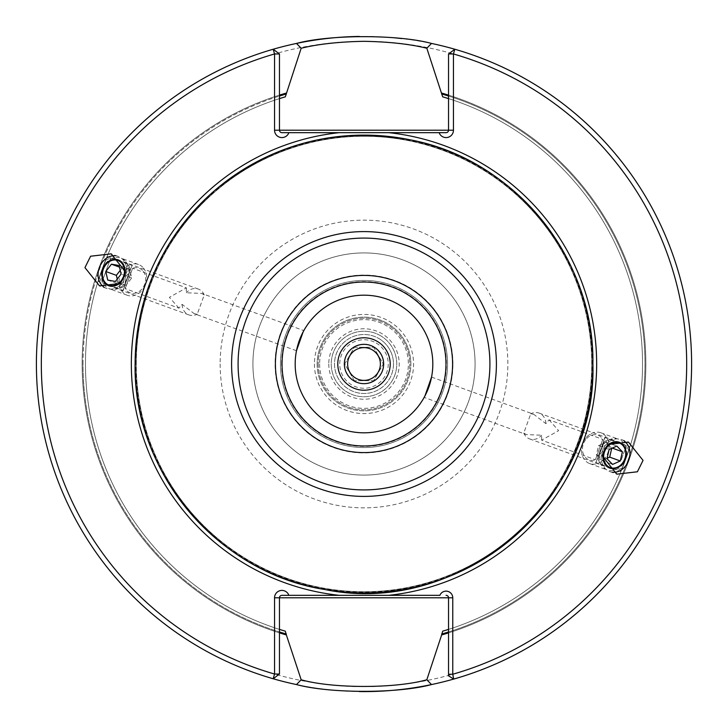 <?xml version="1.0" encoding="UTF-8"?>
<svg xmlns="http://www.w3.org/2000/svg" width="728" height="728" viewBox="0 0 728 728"><rect width="100%" height="100%" fill="white"/><g stroke="black" fill="none" stroke-linecap="round" stroke-linejoin="round"><path stroke-width="0.55" stroke-dasharray="3.64 2.73" d="M337.783 364A26.217 26.217 0 0 0 364 390.217A26.217 26.217 0 0 0 390.217 364A26.217 26.217 0 0 0 364 337.783A26.217 26.217 0 0 0 337.783 364M393.493 364A29.493 29.493 0 0 1 364 393.493A29.493 29.493 0 0 1 334.507 364A29.493 29.493 0 0 1 364 334.507A29.493 29.493 0 0 1 393.493 364A29.493 29.493 0 0 1 364 393.493A29.493 29.493 0 0 1 334.507 364A29.493 29.493 0 0 1 364 334.507A29.493 29.493 0 0 1 393.493 364M328.774 364A35.226 35.226 0 0 0 364 399.226A35.226 35.226 0 0 0 399.226 364A35.226 35.226 0 0 0 364 328.774A35.226 35.226 0 0 0 328.774 364M317.144 364A46.856 46.856 0 0 0 364 410.856A46.856 46.856 0 0 0 410.856 364A46.856 46.856 0 0 0 364 317.144A46.856 46.856 0 0 0 317.144 364A46.856 46.856 0 0 0 364 410.856A46.856 46.856 0 0 0 410.856 364A46.856 46.856 0 0 0 364 317.144A46.856 46.856 0 0 0 317.144 364A46.856 46.856 0 0 1 364 317.144A46.856 46.856 0 0 1 410.856 364M318.209 364A45.791 45.791 0 0 0 364 409.791A45.791 45.791 0 0 0 409.791 364A45.791 45.791 0 0 0 364 318.209A45.791 45.791 0 0 0 318.209 364A45.791 45.791 0 0 0 364 409.791A45.791 45.791 0 0 0 409.791 364A45.791 45.791 0 0 0 364 318.209A45.791 45.791 0 0 0 318.209 364M314.423 364A49.577 49.577 0 0 0 364 413.577A49.577 49.577 0 0 0 413.577 364A49.577 49.577 0 0 0 364 314.423A49.577 49.577 0 0 0 314.423 364M475.084 364A111.084 111.084 0 0 1 364 475.084A111.084 111.084 0 0 1 252.916 364A111.084 111.084 0 0 1 364 252.916A111.084 111.084 0 0 1 475.084 364A111.084 111.084 0 0 1 364 475.084A111.084 111.084 0 0 1 252.916 364A111.084 111.084 0 0 1 364 252.916A111.084 111.084 0 0 1 475.084 364A111.084 111.084 0 0 0 364 252.916A111.084 111.084 0 0 0 252.916 364M431.558 377.086L533.706 414.259L545.927 423.66L549.012 419.829L602.793 439.403L595.395 459.732L595.941 462.544L605.023 437.601L629.975 446.683L620.893 471.626L629.975 446.683M549.012 419.829L558.649 430.667L541.614 440.158L595.395 459.732L602.793 439.403L605.023 437.601L595.941 462.544L620.893 471.626M541.614 440.158L541.714 435.244L526.308 434.58L523.769 433.06L530.785 413.795L533.706 414.259M424.897 396.05L424.16 397.406L526.308 434.58M523.769 433.06A13.759 11.275 110 0 0 529.638 438.929A13.759 11.275 110 0 0 541.714 435.244M624.114 440.968A17.035 13.959 110 0 0 621.412 439.557A17.035 13.959 110 0 0 601.355 455.573A17.035 13.959 110 0 0 609.764 471.58A17.035 13.959 110 0 0 612.739 472.235M296.478 350.714L194.294 313.741L182.073 304.34L178.988 308.171L125.207 288.597L132.605 268.268L132.059 265.456L122.977 290.399L98.025 281.317L107.107 256.374L98.025 281.317M178.988 308.171L169.351 297.333L186.386 287.842L132.605 268.268L125.207 288.597L122.977 290.399L132.059 265.456L107.107 256.374M186.386 287.842L186.286 292.756L201.692 293.42L204.231 294.94L197.215 314.205L194.294 313.741M303.103 331.95L303.84 330.594L201.692 293.42M303.84 330.594L303.44 331.322M182.073 304.34A13.759 11.275 -70 0 0 188.943 314.933A13.759 11.275 -70 0 0 197.215 314.205M103.886 287.032A17.035 13.959 -70 0 0 106.588 288.443A17.035 13.959 -70 0 0 126.645 272.427A17.035 13.959 -70 0 0 118.236 256.42A17.035 13.959 -70 0 0 115.261 255.765M446.082 595.34A2.457 2.457 0 0 1 448.539 597.797L448.539 629.392A278.533 278.533 0 0 0 448.539 98.608L448.539 130.203A2.457 2.457 0 0 1 446.082 132.66L281.918 132.66A2.457 2.457 0 0 1 279.461 130.203L279.461 53.963L273.182 49.24A327.6 327.6 0 0 0 36.4 364A327.6 327.6 0 0 1 273.182 49.24M288.87 595.34L439.876 595.34M454.818 49.24A327.6 327.6 0 0 1 453.69 679.087L448.539 675.83L448.539 629.392A278.533 278.533 0 0 0 448.539 98.608L448.539 95.122A281.854 281.854 0 0 1 448.539 632.878A281.854 281.854 0 0 0 448.539 95.122L448.539 53.963L454.818 49.24A327.6 327.6 0 0 1 691.6 364A327.6 327.6 0 0 0 401.738 38.584M393.093 37.692A327.6 327.6 0 0 0 359.332 36.436M296.487 43.434A327.6 327.6 0 0 0 359.332 691.564A327.6 327.6 0 0 1 36.4 364A327.6 327.6 0 0 0 273.182 678.76A327.6 327.6 0 0 1 36.4 364M295.186 364A68.814 68.814 0 0 0 364 432.814A68.814 68.814 0 0 0 432.814 364A68.814 68.814 0 0 0 364 295.186A68.814 68.814 0 0 0 295.186 364M282.027 364A81.973 81.973 0 0 0 364 445.973A81.973 81.973 0 0 0 445.973 364A81.973 81.973 0 0 0 364 282.027A81.973 81.973 0 0 0 282.027 364M280.444 364A83.556 83.556 0 0 0 364 447.556A83.556 83.556 0 0 0 447.556 364A83.556 83.556 0 0 0 364 280.444A83.556 83.556 0 0 0 280.444 364A83.556 83.556 0 0 0 364 447.556A83.556 83.556 0 0 0 447.556 364A83.556 83.556 0 0 0 364 280.444A83.556 83.556 0 0 0 280.444 364M591.737 364A227.737 227.737 0 0 1 364 591.737A227.737 227.737 0 0 1 136.263 364A227.737 227.737 0 0 1 364 136.263A227.737 227.737 0 0 1 591.737 364A227.737 227.737 0 0 1 364 591.737A227.737 227.737 0 0 1 136.263 364A227.737 227.737 0 0 1 364 136.263A227.737 227.737 0 0 1 591.737 364A227.737 227.737 0 0 0 364 136.263A227.737 227.737 0 0 0 136.263 364A227.737 227.737 0 0 1 364 136.263A227.737 227.737 0 0 1 591.737 364M288.707 595.34L281.918 595.34A2.457 2.457 0 0 0 279.461 597.797L279.461 629.392A278.533 278.533 0 0 1 279.461 98.608A278.533 278.533 0 0 0 279.461 629.392L279.461 632.878A281.854 281.854 0 0 1 279.461 95.122A281.854 281.854 0 0 0 279.461 632.878L279.461 674.037L273.182 678.76M545.927 423.66A13.759 11.275 110 0 0 539.057 413.067A13.759 11.275 110 0 0 530.785 413.795M431.513 684.566A327.6 327.6 0 0 0 691.6 364A327.6 327.6 0 0 1 431.513 684.566M204.231 294.94A13.759 11.275 -70 0 0 198.362 289.071A13.759 11.275 -70 0 0 186.286 292.756M603.248 444.69A16.38 13.423 110 0 0 607.334 469.997A16.38 13.423 110 0 0 622.613 464.519A16.38 13.423 110 0 0 618.536 439.212A16.38 13.423 110 0 0 603.248 444.69M585.594 438.265A16.38 13.423 110 0 0 589.671 463.572A16.38 13.423 110 0 0 604.95 458.085A16.38 13.423 110 0 0 600.873 432.778A16.38 13.423 110 0 0 585.594 438.265M585.758 439.603A13.104 10.738 110 0 0 585.64 457.648A13.104 10.738 110 0 0 601.255 455.464A13.104 10.738 110 0 0 601.374 437.419A13.104 10.738 110 0 0 585.758 439.603M611.72 448.357L606.224 442.205L598.516 445.663L596.387 454.854L601.983 460.569L607.088 458.285M601.983 460.569L612.576 464.428M596.387 454.854L606.988 458.704M598.516 445.663L609.109 449.522M606.224 442.205L616.825 446.064M611.811 447.929L612.284 448.102M125.061 260.824A16.38 13.423 -70 0 0 120.812 258.049A16.38 13.423 -70 0 0 103.867 266.057A16.38 13.423 -70 0 0 105.351 286.077A16.38 13.423 -70 0 0 109.6 288.843A16.38 13.423 -70 0 0 126.545 280.844A16.38 13.423 -70 0 0 125.061 260.824M142.724 267.249A16.38 13.423 -70 0 0 138.475 264.482A16.38 13.423 -70 0 0 121.531 272.481A16.38 13.423 -70 0 0 123.014 292.501A16.38 13.423 -70 0 0 127.263 295.268A16.38 13.423 -70 0 0 144.208 287.269A16.38 13.423 -70 0 0 142.724 267.249M142.515 270.416A13.104 10.738 -70 0 0 126.899 272.572A13.104 10.738 -70 0 0 126.754 290.618A13.104 10.738 -70 0 0 142.369 288.47A13.104 10.738 -70 0 0 142.515 270.416M117.235 279.106L118.346 283.947L107.753 280.089M118.346 283.947L126.026 285.276L131.713 277.987L129.73 269.369L122.049 268.05L120.247 270.361M122.049 268.05L119.501 267.121M129.73 269.369L119.128 265.511M131.713 277.987L121.121 274.128M126.026 285.276L115.424 281.418M99.545 277.213L105.724 260.233L99.545 277.213M101.938 282.136L110.765 257.885L101.938 282.136M119.183 288.415L128.01 264.155L119.183 288.415M124.179 286.177L130.358 269.196L124.179 286.177M129.029 272.845L125.353 282.955L129.029 272.845M625.143 460.688L628.81 450.614L625.143 460.688M621.221 459.959L626.462 445.582L621.221 459.959M603.976 453.681L609.218 439.303L603.976 453.681M600.509 451.724L604.176 441.65L600.509 451.724M601.346 449.413L599.171 455.409L601.346 449.413M372.19 349.813A16.38 16.38 0 0 0 349.813 355.81A16.38 16.38 0 0 0 355.81 378.187A16.38 16.38 0 0 0 378.187 372.19A16.38 16.38 0 0 0 372.19 349.813M376.121 342.997A24.252 24.252 0 0 1 385.003 376.121A24.252 24.252 0 0 1 351.879 385.003A24.252 24.252 0 0 1 342.997 351.879A24.252 24.252 0 0 1 376.121 342.997M377.104 341.296A26.217 26.217 0 0 1 386.704 377.104A26.217 26.217 0 0 1 350.896 386.704A26.217 26.217 0 0 1 341.296 350.896A26.217 26.217 0 0 1 377.104 341.296A26.217 26.217 0 0 1 386.704 377.104A26.217 26.217 0 0 1 350.896 386.704A26.217 26.217 0 0 1 341.296 350.896A26.217 26.217 0 0 1 377.104 341.296M380.38 335.626A32.769 32.769 0 0 1 392.374 380.38A32.769 32.769 0 0 1 347.62 392.374A32.769 32.769 0 0 1 335.626 347.62A32.769 32.769 0 0 1 380.38 335.626A32.769 32.769 0 0 1 392.374 380.38A32.769 32.769 0 0 1 347.62 392.374A32.769 32.769 0 0 1 335.626 347.62A32.769 32.769 0 0 1 380.38 335.626M378.742 338.456A29.493 29.493 0 0 1 389.544 378.742A29.493 29.493 0 0 1 349.258 389.544A29.493 29.493 0 0 1 338.456 349.258A29.493 29.493 0 0 1 378.742 338.456M354.354 380.708L344.699 364L354.354 347.292L373.646 347.292L383.301 364L373.646 380.708L354.354 380.708L344.699 364L354.354 347.292L373.646 347.292L383.301 364L373.646 380.708L354.354 380.708M319.628 364A44.372 44.372 0 0 0 364 408.372A44.372 44.372 0 0 0 408.372 364A44.372 44.372 0 0 0 364 319.628A44.372 44.372 0 0 0 319.628 364M220.147 364A143.853 143.853 0 0 0 364 507.853A143.853 143.853 0 0 0 507.853 364A143.853 143.853 0 0 0 364 220.147A143.853 143.853 0 0 0 220.147 364M281.59 364A82.41 82.41 0 0 1 364 281.59A82.41 82.41 0 0 1 446.41 364A82.41 82.41 0 0 1 364 446.41A82.41 82.41 0 0 1 281.59 364M452.943 364A88.943 88.943 0 0 0 364 275.057A88.943 88.943 0 0 0 275.057 364A88.943 88.943 0 0 0 364 452.943A88.943 88.943 0 0 0 452.943 364M41.314 364A322.686 322.686 0 0 1 364 41.314A322.686 322.686 0 0 1 686.686 364A322.686 322.686 0 0 1 364 686.686A322.686 322.686 0 0 1 41.314 364M135.181 364A228.82 228.82 0 0 1 364 135.181A228.82 228.82 0 0 1 592.82 364A228.82 228.82 0 0 1 364 592.82A228.82 228.82 0 0 1 135.181 364M135.799 364A228.201 228.201 0 0 1 364 135.799A228.201 228.201 0 0 1 592.201 364A228.201 228.201 0 0 1 364 592.201A228.201 228.201 0 0 1 135.799 364M83.01 364A280.99 280.99 0 0 1 279.461 96.032A280.99 280.99 0 0 0 279.461 631.968A280.99 280.99 0 0 1 83.01 364M279.461 629.392A278.533 278.533 0 0 1 85.467 364A278.533 278.533 0 0 0 279.461 629.392M448.539 96.032A280.99 280.99 0 0 1 448.539 631.968A280.99 280.99 0 0 0 448.539 96.032M448.539 98.608A278.533 278.533 0 0 1 448.539 629.392M446.082 132.66A2.457 2.457 0 0 0 448.539 130.203M281.918 595.34A2.457 2.457 0 0 0 279.461 597.797M529.638 438.929L609.818 468.113M609.764 471.58L616.825 474.155M188.943 314.933L108.763 285.749M106.588 288.443L99.518 285.867M118.236 256.42L111.175 253.845M198.362 289.071L118.182 259.887M621.412 439.557L628.482 442.133M539.057 413.067L619.237 442.251M589.671 463.572L607.334 469.997M600.873 432.778L618.536 439.212M138.475 264.482L120.812 258.049M127.263 295.268L109.6 288.843M99.454 277.477L101.802 282.519L119.046 288.789L124.088 286.441M125.353 282.955L125.152 277.068L129.093 272.691M130.358 269.196L128.01 264.155L110.765 257.885L105.724 260.233M628.81 450.614L626.462 445.582L609.218 439.303L604.176 441.65M602.902 445.145L603.112 451.032L599.171 455.409M597.897 458.895L600.245 463.936L617.49 470.215L622.531 467.858"/><path stroke-width="1.09" d="M390.217 364A26.217 26.217 0 0 1 364 390.217A26.217 26.217 0 0 1 337.783 364A26.217 26.217 0 0 1 364 337.783A26.217 26.217 0 0 1 390.217 364M424.16 397.406C427.5 390.954 429.966 384.184 431.558 377.086L424.897 396.05M626.025 455.182A13.759 11.275 -70 0 1 609.818 468.113A13.759 11.275 -70 0 1 603.03 455.182A13.759 11.275 -70 0 1 619.237 442.251A13.759 11.275 -70 0 1 626.025 455.182M612.739 472.235A17.035 13.959 110 0 0 629.82 455.573A17.035 13.959 110 0 0 624.114 440.968M643.052 460.387L637.391 471.78L616.825 474.155L602.256 455.901L607.916 444.508L628.482 442.133L643.052 460.387M303.84 330.594C300.5 337.046 298.034 343.816 296.442 350.914M296.478 350.714L303.103 331.95M124.97 272.818A13.759 11.275 110 0 1 108.763 285.749A13.759 11.275 110 0 1 101.975 272.818A13.759 11.275 110 0 1 118.182 259.887A13.759 11.275 110 0 1 124.97 272.818M115.261 255.765A17.035 13.959 -70 0 0 98.18 272.427A17.035 13.959 -70 0 0 103.886 287.032M125.744 272.099L120.084 283.492L99.518 285.867L84.948 267.613L90.609 256.22L111.175 253.845L125.744 272.099M454.818 49.24A327.6 327.6 0 0 1 453.69 679.087L448.539 675.83L448.539 597.797L452.761 597.797A6.679 6.679 0 0 0 439.876 595.34L281.918 595.34A2.457 2.457 0 0 0 279.461 597.797L279.461 674.037L273.182 678.76A327.6 327.6 0 0 1 296.487 43.434C329.82 34.407 398.189 34.398 431.513 43.434A327.6 327.6 0 0 1 453.69 679.087L452.761 674.237A322.686 322.686 0 0 0 453.453 53.963L453.453 130.203A7.371 7.371 0 0 1 439.13 132.66L446.082 132.66A2.457 2.457 0 0 0 448.539 130.203L448.539 53.963L454.818 49.24L453.453 53.963L448.539 53.963M442.67 96.815A278.533 278.533 0 0 1 448.539 98.608L442.67 96.815L426.826 48.239C409.882 44.08 388.943 41.769 364 41.314C339.057 41.769 318.109 44.08 301.174 48.239L285.331 96.815L279.461 98.608A278.533 278.533 0 0 1 285.331 96.815M401.738 38.584A327.6 327.6 0 0 0 393.093 37.692M359.332 36.436A327.6 327.6 0 0 0 296.487 43.434L301.174 48.239M295.186 364A68.814 68.814 0 0 0 364 432.814A68.814 68.814 0 0 0 432.814 364A68.814 68.814 0 0 0 364 295.186A68.814 68.814 0 0 0 295.186 364M275.411 364A88.588 88.588 0 0 0 364 452.589A88.588 88.588 0 0 0 452.589 364A88.588 88.588 0 0 0 364 275.411A88.588 88.588 0 0 0 275.411 364M282.027 364A81.973 81.973 0 0 0 364 445.973A81.973 81.973 0 0 0 445.973 364A81.973 81.973 0 0 0 364 282.027A81.973 81.973 0 0 0 282.027 364M448.539 632.878A281.854 281.854 0 0 1 441.65 634.943L426.826 679.761L431.513 684.566C398.189 693.602 329.82 693.593 296.487 684.566L301.174 679.761L286.35 634.943A281.854 281.854 0 0 1 279.461 632.878M296.487 684.566A327.6 327.6 0 0 1 273.182 678.76L274.547 674.037L274.547 597.797A7.371 7.371 0 0 1 288.87 595.34L288.707 595.34M286.35 634.943L285.331 631.185L279.461 629.392A278.533 278.533 0 0 0 285.331 631.185A278.533 278.533 0 0 1 279.461 629.392M691.6 364A327.6 327.6 0 0 1 359.332 691.564A327.6 327.6 0 0 0 431.513 684.566M431.513 43.434L426.826 48.239M441.65 93.057A281.854 281.854 0 0 1 448.539 95.122M279.461 95.122A281.854 281.854 0 0 1 286.35 93.057M442.67 631.185L448.539 629.392A278.533 278.533 0 0 1 442.67 631.185L441.65 634.943M452.761 597.797L452.761 674.237L448.539 674.237M288.87 132.66A7.371 7.371 0 0 1 274.547 130.203L274.547 53.963L273.182 49.24L279.461 53.963L279.461 130.203A2.457 2.457 0 0 0 281.918 132.66L439.13 132.66M301.174 679.761C332.414 688.652 395.604 688.661 426.826 679.761M274.547 597.797L448.539 597.797A2.457 2.457 0 0 0 446.082 595.34M279.461 53.963L274.547 53.963A322.686 322.686 0 0 0 274.547 674.037L279.461 674.037M606.952 447.32A13.104 10.738 110 0 0 606.834 465.365A13.104 10.738 110 0 0 622.449 463.181A13.104 10.738 110 0 0 622.567 445.136A13.104 10.738 110 0 0 606.952 447.32M620.292 460.97L622.413 451.788L616.825 446.064L609.109 449.522L606.988 458.704L612.576 464.428L620.292 460.97L609.691 457.111L611.72 448.357M607.088 458.285L609.691 457.111M612.284 448.102L622.413 451.788M121.321 262.708A13.104 10.738 -70 0 0 105.706 264.856A13.104 10.738 -70 0 0 105.56 282.901A13.104 10.738 -70 0 0 121.176 280.753A13.104 10.738 -70 0 0 121.321 262.708M107.753 280.089L115.424 281.418L121.121 274.128L119.128 265.511L111.457 264.191L105.769 271.48L107.753 280.089M120.247 270.361L116.362 275.339L117.235 279.106M116.362 275.339L105.769 271.48M119.501 267.121L111.457 264.191M355.81 378.187A16.38 16.38 0 0 1 349.813 355.81A16.38 16.38 0 0 1 372.19 349.813A16.38 16.38 0 0 1 378.187 372.19A16.38 16.38 0 0 1 355.81 378.187M354.172 381.026A19.665 19.665 0 0 1 346.974 354.172A19.665 19.665 0 0 1 373.828 346.974A19.665 19.665 0 0 1 381.026 373.828A19.665 19.665 0 0 1 354.172 381.026M274.547 130.203L453.453 130.203M489.917 364A125.917 125.917 0 0 0 364 238.083A125.917 125.917 0 0 0 238.083 364A125.917 125.917 0 0 0 364 489.917A125.917 125.917 0 0 0 489.917 364M231.595 364A132.405 132.405 0 0 1 364 231.595A132.405 132.405 0 0 1 496.405 364A132.405 132.405 0 0 1 364 496.405A132.405 132.405 0 0 1 231.595 364M135.117 364A228.883 228.883 0 0 1 364 135.117A228.883 228.883 0 0 1 592.883 364A228.883 228.883 0 0 1 364 592.883A228.883 228.883 0 0 1 135.117 364M279.461 96.032A280.99 280.99 0 0 1 286.35 93.958M339.339 595.34A232.651 232.651 0 0 1 339.339 132.66M388.661 132.66A232.651 232.651 0 0 1 388.661 595.34M286.35 634.043A280.99 280.99 0 0 1 279.461 631.968M441.65 93.958A280.99 280.99 0 0 1 448.539 96.032M448.539 631.968A280.99 280.99 0 0 1 441.65 634.043M36.4 364A327.6 327.6 0 0 1 273.182 49.24M592.892 364C594.831 258.467 514.15 159.359 410.419 139.858C337.674 126.49 272.645 143.179 215.342 189.944C163.199 236.254 136.454 294.276 135.108 364C132.996 472.044 217.809 572.972 324.642 589.489C458.904 617.453 597.36 501.073 592.892 364"/></g></svg>
